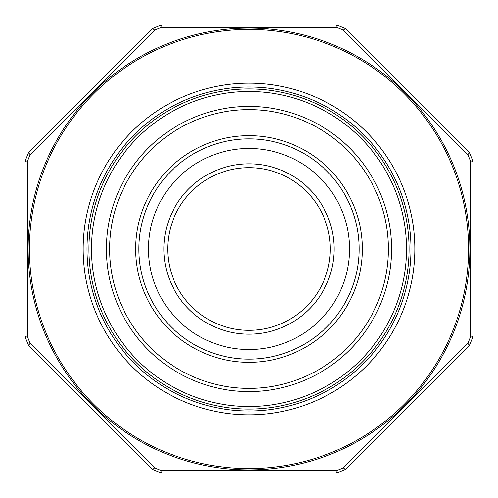 <?xml version="1.0" encoding="UTF-8"?>
<svg xmlns="http://www.w3.org/2000/svg" width="498" height="498" viewBox="0 0 498 498"><rect width="100%" height="100%" fill="white"/><g stroke="black" fill="none" stroke-linecap="round" stroke-linejoin="round"><path stroke-width="0.75" d="M349.528 249A100.528 100.528 0 0 1 198.739 336.057A100.528 100.528 0 0 1 198.739 161.943A100.528 100.528 0 0 1 349.528 249M359.126 249A110.126 110.126 0 0 0 193.934 153.627A110.126 110.126 0 0 0 193.934 344.373A110.126 110.126 0 0 0 359.126 249M409.07 249A160.07 160.07 0 0 1 168.965 387.625A160.07 160.07 0 0 1 168.965 110.375A160.07 160.07 0 0 1 409.07 249A160.07 160.07 0 0 1 168.965 387.625A160.07 160.07 0 0 1 168.965 110.375A160.07 160.07 0 0 1 409.07 249M330.317 249A81.317 81.317 0 0 0 208.345 178.577A81.317 81.317 0 0 0 208.345 319.423A81.317 81.317 0 0 0 330.317 249A81.317 81.317 0 0 1 249 330.317A81.317 81.317 0 0 1 167.683 249A81.317 81.317 0 0 1 249 167.683A81.317 81.317 0 0 1 330.317 249A81.317 81.317 0 0 1 249 330.317A81.317 81.317 0 0 1 167.683 249A81.317 81.317 0 0 1 249 167.683A81.317 81.317 0 0 1 330.317 249A81.317 81.317 0 0 0 208.345 178.577A81.317 81.317 0 0 0 208.345 319.423A81.317 81.317 0 0 0 330.317 249M467.84 343.377L470.479 337.009L470.479 160.991L467.84 154.623L343.377 30.16L337.009 27.521L160.991 27.521L154.623 30.16L30.16 154.623L27.521 160.991L27.521 337.009L30.16 343.377L154.623 467.84L160.991 470.479L337.009 470.479L343.377 467.84L467.84 343.377A3.841 0.51 -135 0 1 469.346 345.575L473.1 336.524L469.346 345.575L345.575 469.346L336.524 473.1L161.476 473.1L152.425 469.346L28.654 345.575L24.9 336.524L24.9 161.476L28.654 152.425L152.425 28.654L161.476 24.9L336.524 24.9L345.575 28.654L469.346 152.425L473.1 161.476L473.1 313.815M473.1 312.209L473.1 309.221M473.1 302.323L473.1 301.514M30.16 154.623A3.841 0.51 -135 0 1 28.654 152.425L24.9 161.476L24.9 228.619M343.377 30.16A3.841 0.51 -45 0 1 345.575 28.654L336.524 24.9L328.126 24.9M470.479 160.991A3.841 0.51 180 0 1 473.1 161.476L469.346 152.425L444.596 127.669M337.009 470.479A3.841 0.51 -90 0 1 336.524 473.1L345.575 469.346L393.053 421.874M154.623 467.84A3.841 0.51 -45 0 1 152.425 469.346L161.476 473.1L196.486 473.1M27.521 337.009A3.841 0.51 180 0 1 24.9 336.524L28.654 345.575L76.126 393.053M160.991 27.521A3.841 0.51 -90 0 1 161.476 24.9L152.425 28.654A3.841 0.51 -135 0 1 154.623 30.16M467.84 154.623A3.841 0.51 -45 0 0 469.346 152.425M473.1 336.524A3.841 0.51 180 0 1 470.479 337.009M337.009 27.521A3.841 0.51 -90 0 0 336.524 24.9M345.575 469.346A3.841 0.51 -135 0 1 343.377 467.84M161.476 473.1A3.841 0.51 -90 0 1 160.991 470.479M27.521 160.991A3.841 0.51 180 0 0 24.9 161.476M28.654 345.575A3.841 0.51 -45 0 1 30.16 343.377M87.007 249A161.993 161.993 0 0 0 329.993 389.287A161.993 161.993 0 0 0 329.993 108.713A161.993 161.993 0 0 0 87.007 249A161.993 161.993 0 0 0 329.993 389.287A161.993 161.993 0 0 0 329.993 108.713A161.993 161.993 0 0 0 87.007 249M334.158 249A85.158 85.158 0 0 1 206.421 322.748A85.158 85.158 0 0 1 206.421 175.252A85.158 85.158 0 0 1 334.158 249M362.332 249A113.332 113.332 0 0 1 192.334 347.15A113.332 113.332 0 0 1 192.334 150.85A113.332 113.332 0 0 1 362.332 249M388.378 249A139.378 139.378 0 0 0 179.311 128.297A139.378 139.378 0 0 0 179.311 369.703A139.378 139.378 0 0 0 388.378 249M391.577 249A142.577 142.577 0 0 1 177.711 372.479A142.577 142.577 0 0 1 177.711 125.521A142.577 142.577 0 0 1 391.577 249M406.511 249A157.511 157.511 0 0 0 170.248 112.592A157.511 157.511 0 0 0 170.248 385.408A157.511 157.511 0 0 0 406.511 249M29.419 249A219.581 219.581 0 0 0 358.79 439.161A219.581 219.581 0 0 0 358.79 58.839A219.581 219.581 0 0 0 29.419 249M83.166 249A165.834 165.834 0 0 1 331.917 105.383A165.834 165.834 0 0 1 331.917 392.617A165.834 165.834 0 0 1 83.166 249M469.894 249A220.894 220.894 0 0 1 249 469.894A220.894 220.894 0 0 1 28.106 249A220.894 220.894 0 0 1 249 28.106A220.894 220.894 0 0 1 469.894 249"/></g></svg>
